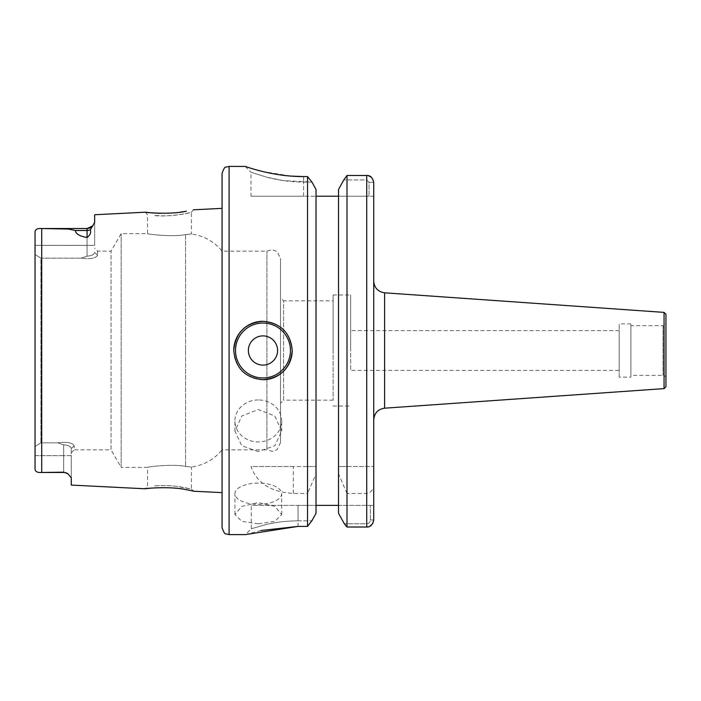 <?xml version="1.0" encoding="UTF-8"?>
<svg xmlns="http://www.w3.org/2000/svg" width="701" height="701" viewBox="0 0 701 701"><rect width="100%" height="100%" fill="white"/><g stroke="black" fill="none" stroke-linecap="round" stroke-linejoin="round"><path stroke-width="0.53" stroke-dasharray="3.5 2.63" d="M193.826 491.226L191.391 489.123L184.985 487.686C176.512 486.082 168.792 485.381 161.817 485.556L153.975 485.933C162.027 485.302 169.502 485.442 176.407 486.354L191.391 489.123L191.391 467.024L185.572 466.437C173.349 463.703 146.5 466.91 147.552 467.392C146.5 466.919 173.305 463.694 185.572 466.437L191.391 467.024C203.842 465.289 214.077 459.567 222.068 449.858L222.068 208.363L222.068 449.858L266.897 449.858L266.897 251.142L266.897 449.858L272.093 451.313L274.774 450.778L277.158 449.446L280.514 442.55L280.514 258.45L280.514 442.55M186.676 489.762C209.932 494.678 173.436 485.337 152.073 488.019L144.905 488.772L147.552 486.669L147.552 467.392L121.177 467.392L121.177 233.608L121.177 467.392L111.047 449.858L111.047 251.142L111.047 449.858L74.21 449.858L74.21 445.766C72.291 442.611 66.805 441.639 57.736 442.848L40.895 442.848L35.05 446.467L35.05 232.031C35.225 229.385 37.442 228.219 41.709 228.526L41.709 472.474C37.442 472.781 35.225 471.615 35.05 468.969L35.05 232.031M193.362 209.801L191.391 212.342C192.424 212.648 166.505 217.512 153.966 215.461L161.8 215.812C168.775 215.987 176.512 215.295 185.011 213.735L191.391 212.342L191.391 233.976L185.572 234.563C173.349 237.297 146.5 234.09 147.552 233.608C146.5 234.081 173.305 237.306 185.572 234.563L191.391 233.976C203.842 235.711 214.077 241.433 222.068 251.142L266.897 251.142L272.093 249.687L277.158 251.554L280.514 258.45M373.729 350.5L373.729 419.846M258.301 483.085A23.378 10.611 0 0 0 234.931 493.706A23.378 10.611 0 0 0 258.301 504.317A23.378 10.611 0 0 0 281.679 493.706A23.378 10.611 0 0 0 258.301 483.085M258.301 523.813L241.766 521.369L234.931 514.534L241.775 506.367L258.301 502.591L274.827 506.359L281.679 514.534L274.845 521.369L258.301 523.813M258.301 399.947A23.378 21.012 0 0 0 234.931 420.959A23.378 21.012 0 0 0 258.301 441.963A23.378 21.012 0 0 0 281.679 420.959A23.378 21.012 0 0 0 258.301 399.947M258.301 451.558L241.766 445.731L234.931 431.203L241.775 416.017L258.301 409.542L274.827 416.017L281.679 431.203L274.845 445.731L258.301 451.558M262.98 379.723A29.223 29.223 0 0 1 233.757 350.5M88.028 228.465L43.243 228.526L68.409 229.061L75.34 230.498C75.699 233.871 79.607 236.202 87.064 237.508C90.131 235.142 91.226 232.583 90.359 229.832L94.661 222.436L94.661 245.359L87.064 245.359L87.064 256.172C91.665 255.777 94.197 254.533 94.661 252.43L94.661 252.43C94.179 254.507 91.647 255.751 87.064 256.172L87.064 228.526L87.064 245.359L35.05 245.359L35.05 254.533L40.895 258.152L40.895 442.848L40.895 258.152L81.114 258.152L87.064 256.172L81.114 258.152C90.201 259.352 95.695 258.38 97.588 255.234L97.588 251.142L97.588 255.234C95.669 258.389 90.184 259.361 81.114 258.152L40.895 258.152L35.05 254.533L35.05 455.641L63.686 455.641L63.686 444.828C68.295 445.223 70.827 446.467 71.283 448.57C70.801 446.493 68.269 445.249 63.686 444.828L57.736 442.848L63.686 444.828L63.686 455.641L71.283 455.641L71.283 477.898L68.015 473.823L63.686 472.176L63.686 455.641L71.283 455.641L71.283 448.561L71.283 485.083M245.157 166.4L251.002 172.244L266.389 177.099C278.025 180.183 289.618 181.988 303.603 182.102L311.963 182.102L283.37 180.604L266.424 177.108L251.002 172.244L251.002 196.21L303.603 196.21L251.002 196.21M145.326 212.21L147.552 214.751L147.552 233.608L121.177 233.608L111.047 251.142L97.588 251.142L94.661 248.224M222.068 527.581L222.068 173.419M333.115 300.825L333.115 400.175L333.115 300.825L283.581 300.825L283.581 400.175L280.514 403.241L280.514 297.759L280.514 403.241M333.115 400.175L283.581 400.175L283.581 300.825L280.514 297.759M350.649 350.5L350.649 294.981L350.649 350.5M333.115 350.5L333.115 294.981L333.115 350.5M71.283 452.776L74.21 449.858L74.21 445.766L71.283 448.57L74.21 445.766C72.317 442.62 66.823 441.648 57.736 442.848L40.895 442.848L35.05 446.467L35.05 455.641L63.686 455.641L63.686 472.474L43.243 472.474L63.686 472.176M338.522 196.21L369.05 196.21L338.522 196.21L338.522 189.48L338.522 505.377L338.522 196.21L316.02 196.21L316.02 350.5L316.02 189.48M338.522 505.377L370.356 505.377L370.356 519.976C370.172 522.254 368.963 523.516 366.719 523.778L344.34 523.778L366.719 523.778C368.954 523.524 370.172 522.254 370.356 519.976L370.356 505.377L338.522 505.377L338.522 513.316L338.522 505.377L298.048 505.377L298.048 520.817C285.955 520.957 274.932 522.298 264.978 524.83L251.291 528.756L264.987 524.83C274.967 522.298 285.982 520.957 298.048 520.817C285.955 520.957 274.932 522.298 264.978 524.83L251.291 528.756L264.987 524.83C274.967 522.298 285.982 520.957 298.048 520.817L311.849 520.817L298.048 520.817L298.048 526.398L307.529 526.398L307.529 493.443L293.342 493.443C270.989 492.102 256.873 483.129 251.002 466.507L307.529 466.507L307.529 176.582L303.603 176.582L303.603 182.102L303.603 176.582M260.851 530.543L245.446 534.6L251.291 528.756L251.291 505.377L316.02 505.377L316.02 196.21L303.603 196.21L316.02 196.21M665.95 378.26A2.918 2.918 0 0 0 663.032 375.342L630.882 375.342L630.882 325.658L663.032 325.658L663.032 375.342L663.032 325.658A2.918 2.918 0 0 0 665.95 322.74L665.95 378.26L665.95 322.74M619.193 370.373L619.193 330.627L619.193 370.373L350.649 370.373L350.649 330.627L350.649 370.373M619.193 330.627L350.649 330.627M630.882 377.094L630.882 323.906L630.882 377.094L619.193 377.094L619.193 323.906L619.193 377.094M630.882 323.906L619.193 323.906M630.882 325.658L630.882 375.342M664.066 312.383L664.066 388.617M665.95 386.733L665.95 314.267M245.254 166.435L259.58 170.737M262.262 171.412L290.775 176.074M307.529 466.507L316.02 466.507L316.02 350.5L316.02 505.377M316.02 513.316L316.02 473.937L307.529 493.443M293.342 493.443L293.342 466.507L316.02 466.507L316.02 473.937M338.522 513.316L338.522 189.48M347.004 466.507L373.729 466.507L338.522 466.507L347.004 466.507L347.004 175.469L368.367 175.662M366.719 493.443L366.719 527.021L366.719 523.778L366.719 527.021L347.004 527.012L347.004 493.443L366.719 493.443C371.399 492.374 373.738 489.324 373.729 484.295L373.729 281.154M373.729 196.21L369.05 196.21L373.729 196.21L373.729 182.374L373.729 196.21L373.729 182.374L369.05 182.374L366.719 179.92L343.779 179.92L366.719 179.92L369.05 182.374L369.05 196.21L369.05 182.374L373.729 182.374L371.609 177.423M373.729 519.976L373.729 505.377L370.356 505.377L373.729 505.377L373.729 519.976L370.356 519.976L373.729 519.976M347.004 493.443L338.522 473.937M372.66 523.708L368.323 526.828M35.05 245.359L94.661 245.359L94.661 214.743M160.599 213.314L167.925 213.227M169.414 213.165L180.166 212.175M185.353 211.387L186.317 211.22M35.05 455.641L35.05 468.969M298.048 526.398L298.048 505.377L251.291 505.377M293.342 466.507L251.002 466.507M366.719 175.469L366.719 466.507M97.588 255.234L94.661 252.43L97.588 255.234M262.98 321.277A29.223 29.223 0 0 1 292.203 350.5A29.223 29.223 0 0 0 262.98 321.277M384.604 408.184L384.604 292.816M303.603 196.21L303.603 182.102L303.603 196.21M229.087 534.6L229.087 166.4M185.572 234.563L185.572 350.5L185.572 234.563M185.572 350.5L185.572 466.437L185.572 350.5M87.064 228.526L87.064 230.498L75.34 230.498M90.359 229.832A7.597 6.712 0 0 1 87.064 230.498L87.064 237.508M234.931 514.534L234.931 493.706M234.931 431.203L234.931 420.959M333.115 294.981L350.649 294.981M333.115 406.019L350.649 406.019M92.392 226.344L90.946 227.466M90.394 227.755L89.71 228.053M281.679 431.203L281.679 420.959M281.679 514.534L281.679 493.706"/><path stroke-width="1.05" d="M152.073 488.019C128.625 490.612 165.602 484.908 186.676 489.762L193.826 491.226L222.068 492.637M186.317 211.22L186.37 211.211C165.655 215.943 129.361 210.431 152.354 212.938L160.599 213.314M35.05 245.359L35.05 232.031C35.225 229.385 37.442 228.219 41.709 228.526L68.409 229.061L75.34 230.498C75.699 233.871 79.607 236.202 87.064 237.508C90.122 235.15 91.226 232.592 90.359 229.832L94.661 222.436L94.661 214.743L145.326 212.21L152.354 212.938M233.757 350.5A29.223 29.223 0 0 1 262.98 321.277C245.245 322.986 235.501 332.73 233.757 350.5C235.492 368.253 245.236 377.997 262.98 379.723C280.733 377.988 290.477 368.253 292.203 350.5C290.477 332.747 280.733 323.012 262.98 321.277M277.587 350.5A14.607 14.607 0 0 0 262.98 335.893A14.607 14.607 0 0 0 248.373 350.5A14.607 14.607 0 0 0 262.98 365.107A14.607 14.607 0 0 0 277.587 350.5M35.05 455.641L35.05 468.969C35.225 471.615 37.442 472.781 41.709 472.474L63.686 472.176L68.015 473.823L71.283 477.898L71.283 485.083L144.905 488.772M87.064 237.508L87.064 228.526L41.709 228.526L41.709 472.474L63.686 472.474A7.597 7.597 0 0 1 68.015 473.823A7.597 7.597 0 0 0 63.686 472.474L63.686 472.176M229.087 534.6L229.087 166.4L225.994 167.118C224.968 166.636 223.654 168.731 222.068 173.419L222.068 527.581C223.654 532.269 224.968 534.364 225.994 533.882L229.087 534.6L245.446 534.6L298.048 526.398L260.851 530.543M35.05 232.031L35.05 468.969M316.02 196.21L338.522 196.21M366.719 175.469L347.004 175.469L347.004 527.012L344.34 523.778L347.004 527.012L366.719 527.012L366.719 175.46C370.277 175.259 372.617 177.555 373.729 182.374L373.729 519.976L372.66 523.708M338.522 189.48L343.779 179.92L347.004 175.469L343.779 179.92L338.522 189.48L338.522 513.316L344.34 523.778L338.522 513.316M290.775 176.074L303.603 176.582C272.268 176.775 244.509 166.049 245.157 166.4C244.465 166.032 272.163 176.783 303.603 176.582L307.529 176.582L311.963 182.102L316.02 189.48L311.963 182.102L307.529 176.582L307.529 526.398L311.849 520.817L316.02 513.316L311.849 520.817L307.529 526.398L298.048 526.398M664.066 312.383L665.95 314.267L665.95 386.733L664.066 388.617L664.066 312.383L384.604 292.816L384.604 408.184C377.935 409.235 374.316 413.117 373.729 419.846L373.729 350.5M664.066 388.617L384.604 408.184M229.087 166.4L245.254 166.435M259.58 170.737L262.262 171.412M316.02 189.48L316.02 513.316M384.604 292.816C377.935 291.765 374.316 287.883 373.729 281.154L373.729 196.21M373.729 484.295L373.729 519.976C372.634 524.865 370.303 527.213 366.719 527.012L368.323 526.828M368.367 175.662L371.609 177.423M316.02 505.377L338.522 505.377M167.925 213.227L169.414 213.165M180.166 212.175L185.353 211.387M292.203 350.5A29.223 29.223 0 0 1 262.98 379.723A29.223 29.223 0 0 0 292.203 350.5M262.98 323.03A27.47 27.47 0 0 0 235.51 350.5A27.47 27.47 0 0 0 262.98 377.97A27.47 27.47 0 0 0 290.451 350.5A27.47 27.47 0 0 0 262.98 323.03M90.359 229.832A7.597 6.712 0 0 1 87.064 230.498L75.34 230.498M193.362 209.801L222.068 208.363M92.882 225.818L87.064 228.526M92.865 225.845L92.392 226.344M90.946 227.466L90.394 227.755M89.71 228.053L88.028 228.465"/></g></svg>
